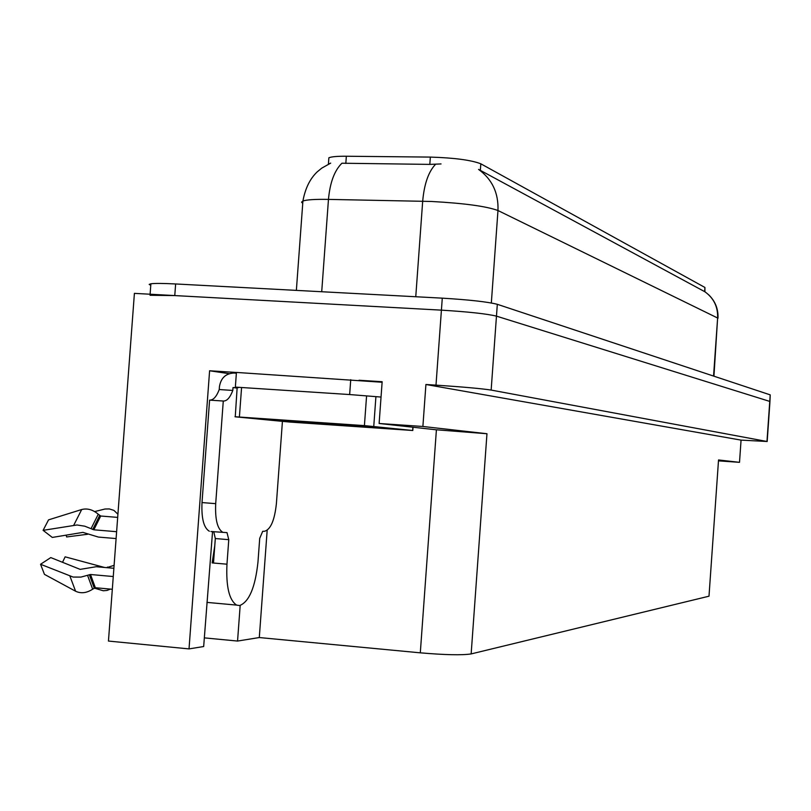 <?xml version="1.0" encoding="UTF-8"?>
<svg xmlns="http://www.w3.org/2000/svg" width="811" height="811" viewBox="0 0 811 811"><rect width="100%" height="100%" fill="white"/><g stroke="black" fill="none" stroke-linecap="round" stroke-linejoin="round"><path stroke-width="1.22" d="M212.563 531.519L203.673 646.529L189.024 648.901L108.451 641.065L134.403 293.369L441.407 310.147C468.525 311.819 486.874 313.816 496.464 316.138L769.963 401.475L496.464 316.138C486.874 313.816 468.525 311.819 441.407 310.147L174.77 295.579L150.035 295.275M229.178 373.678L209.603 370.769L236.427 372.472L235.352 387.1C238.525 387.496 239.184 387.699 237.329 387.729M359.03 380.247L382.153 381.717L379.122 423.484L435.619 429.729L486.965 433.733L422.886 426.474L379.122 423.484M267.174 530.293L259.297 637.547L420.301 652.835C445.138 654.953 462.088 655.318 471.15 653.919L708.996 596.197L718.536 459.959L739.51 462.331L741.061 440.12L425.917 384.495L435.994 385.134C463.122 386.948 481.501 388.591 491.152 390.071L766.973 441.478L741.061 440.12M718.749 460.881L739.51 462.331M189.024 648.901L209.603 370.769M422.886 426.474L425.917 384.495M259.297 637.547L237.552 641.055L240.178 605.472M204.311 637.872L237.552 641.055M328.729 159.686L328.871 157.79C331.375 156.695 337.194 156.178 346.348 156.239L430.347 157.091C454.292 157.831 471.12 160.061 480.822 163.802L704.921 287.459L704.901 291.788M713.933 376.192L717.623 318.013C718.019 306.923 713.792 298.184 704.952 291.798L478.571 169.408C492.176 179.292 498.633 192.998 497.974 210.525C486.428 206.278 464.267 203.267 431.493 201.473L328.465 199.394C315.124 199.171 306.609 199.719 302.919 201.016L301.57 202.132L302.736 203.439M296.36 290.389L302.919 201.016C305.24 188.436 309.984 178.734 317.172 171.902L321.744 168.141L330.695 163.123L328.404 164.157L328.871 157.79M441.042 163.934L429.82 164.39L341.928 163.224C334.477 170.482 329.996 182.536 328.465 199.394L321.714 291.737M150.775 285.31L149.173 284.418L150.887 283.779C154.931 283.262 163.183 283.323 175.642 283.962L442.279 298.154C469.397 299.806 487.735 301.864 497.315 304.307L770.217 394.866L769.963 401.374M210.931 531.509L227.009 532.624L228.773 539.67L226.968 564.192C225.945 586.515 229.158 600.15 236.609 605.097L239.63 605.564C249.159 601.843 255.272 587.316 257.979 561.982L259.713 538.352L262.703 531.306L264.67 531.246C270.722 529.35 274.625 520.135 276.399 503.58L282.421 421.497M213.516 562.814L212.158 562.905L213.496 563.027L215.31 538.545L213.739 531.61M212.158 562.905L214.793 545.57M116.612 531.702L93.843 529.796L84.749 526.187L77.035 524.981L43.105 530.343L48.548 519.861L81.708 509.521C87.406 508.102 92.92 509.673 98.263 514.235L100.706 516.009L117.686 517.398M113.885 568.288L96.195 566.727L80.147 569.373L50.779 557.583L40.55 564.274L73.132 577.067L80.938 577.087L90.497 574.502L113.266 576.54M112.323 589.273L95.343 587.732L92.657 589.181C86.686 593.074 80.999 593.753 75.595 591.229L44.453 574.37L40.55 564.274M43.105 530.343L52.299 537.429L82.915 532.381L98.415 537.075L116.105 538.565M106.738 567.649L114.108 565.338M62.528 562.297L65.123 556.833L104.507 567.457M87.669 534.256L66.614 536.953L66.188 535.138M94.208 588.076L103.291 590.773L107.093 590.438L110.316 589.09M117.686 514.002L113.915 510.383L109.323 508.933L104.984 509.014L94.674 511.579M209.998 400.137C213.516 399.985 216.598 396.457 219.234 389.544L219.446 386.654C220.866 378.058 225.661 373.516 233.842 373.03L236.376 373.182M209.36 531.256C203.784 527.951 201.331 518.391 202.01 502.567L209.593 400.117L223.278 401.029C226.898 401.192 230.071 397.664 232.808 390.436L233.021 387.536L237.116 388.084M222.913 532.371C217.419 529.076 215.016 519.506 215.696 503.661L223.278 401.029M382.123 382.255L236.427 372.431M350.737 379.69L349.653 394.551L381.048 397.055M232.808 390.436L219.234 389.544M235.778 387.151L235.737 387.719L233.021 387.536M234.997 416.742L364.413 425.613L412.789 430.499L289.75 422.055L235.251 416.813L237.147 387.709L235.737 387.719M349.653 394.551L235.352 387.1M341.776 425.41L276.663 420.088L308.869 422.044C345.547 424.548 385.762 427.873 373.871 427.387L341.776 425.41M237.147 387.617L238.343 387.658M766.973 441.478L770.217 394.866M491.152 390.071L497.315 304.307M435.994 385.134L442.279 298.154M471.15 653.919L486.965 433.733M708.996 596.197L718.536 459.959M420.301 652.835L436.409 429.779M346.348 156.239L345.821 163.416M430.347 157.091L429.82 164.39M480.822 163.802L480.345 170.422M704.921 287.459L704.627 291.656M435.659 164.197C428.543 171.567 424.224 183.894 422.683 201.199L415.759 296.745M713.558 376.071L717.623 318.013L497.974 210.525L491.334 302.969M175.642 283.962L174.77 295.579M226.968 564.192L213.496 563.027M100.706 516.009L93.843 529.796M90.497 574.502L95.343 587.732M107.224 567.7L107.447 567.051M69.939 576.175L75.595 591.229M81.708 509.521L73.76 525.204M87.568 575.364L92.657 589.181M98.263 514.235L91.065 528.64M89.332 574.685L94.238 588.046M99.662 515.532L92.718 529.471M215.696 503.661L202.01 502.567M228.773 539.67L215.31 538.545M364.413 425.613L366.572 395.991M373.759 426.343L375.909 396.792M239.397 417.016L241.556 387.84M412.647 430.448L412.88 427.215M767.176 441.519L769.963 401.475M708.581 294.687C715.241 301.114 718.384 308.981 717.999 318.267M150.887 283.779L150.106 294.231M236.609 605.097L206.937 602.391M227.009 532.624L226.36 532.563M412.789 430.469L413.022 427.235"/></g></svg>
